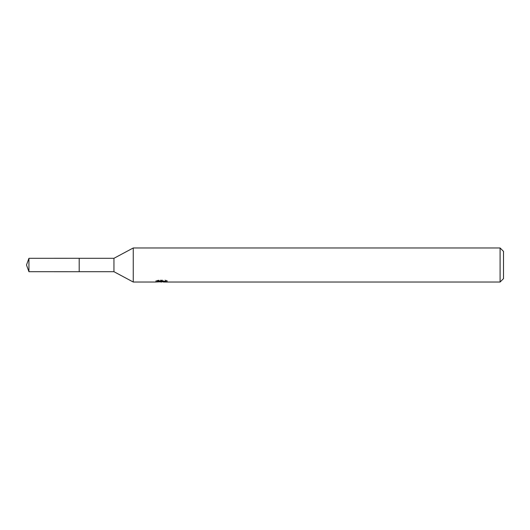 <?xml version="1.0" encoding="UTF-8"?>
<svg xmlns="http://www.w3.org/2000/svg" width="530" height="530" viewBox="0 0 530 530"><rect width="100%" height="100%" fill="white"/><g stroke="black" fill="none" stroke-linecap="round" stroke-linejoin="round"><path stroke-width="0.4" stroke-dasharray="2.65 1.99" d="M79.195 271.704L79.195 258.296M156.887 281.715L156.887 280.555L162.332 280.555L155.853 280.9L158.351 280.072L160.842 280.9L167.328 280.608L167.328 281.768M166.129 280.754L166.129 281.9L163.392 281.768M163.459 282.033L166.129 281.9M167.328 280.608L165.38 280.072L158.655 280.072L158.655 281.264M165.38 280.072L165.38 281.264M166.129 280.41L166.129 281.576M161.915 280.754L161.915 281.741M158.662 280.072L156.887 280.549M162.332 280.555L162.332 281.264M158.351 280.072L158.351 281.264L155.853 282.033L155.853 280.9L160.842 280.9M159.669 281.867L158.351 281.264M503.5 251.372L503.5 278.628M500.095 247.967L500.095 282.033M133.255 247.967L133.255 282.033M113.95 258.302L113.95 271.698M28.938 258.302L28.938 271.698M79.195 258.289L79.195 271.711M161.617 282.026L161.617 280.893M161.65 280.9L163.459 280.9M163.392 281.264L163.392 280.887"/><path stroke-width="0.79" d="M155.972 280.86L155.853 282.033L133.255 282.033L113.95 271.698L79.195 271.704L79.209 258.302L113.95 258.302L133.255 247.967L500.095 247.967L503.5 251.372L503.5 278.628L500.095 282.033L163.452 282.033M113.95 271.698L113.95 258.302M133.255 282.033L133.255 247.967M163.392 281.768L159.669 281.867M161.65 282.033L160.842 282.033M500.095 282.033L500.095 247.967M155.972 282L162.332 281.715L156.887 281.715M156.887 281.708L158.662 281.264L165.38 281.264L167.328 281.761L163.459 282.033M162.332 281.264L162.332 281.715M28.938 271.698L28.938 258.302L79.195 258.289L79.195 271.711L28.938 271.698L26.5 265L28.938 258.302M163.392 282.026L163.392 281.264"/></g></svg>
